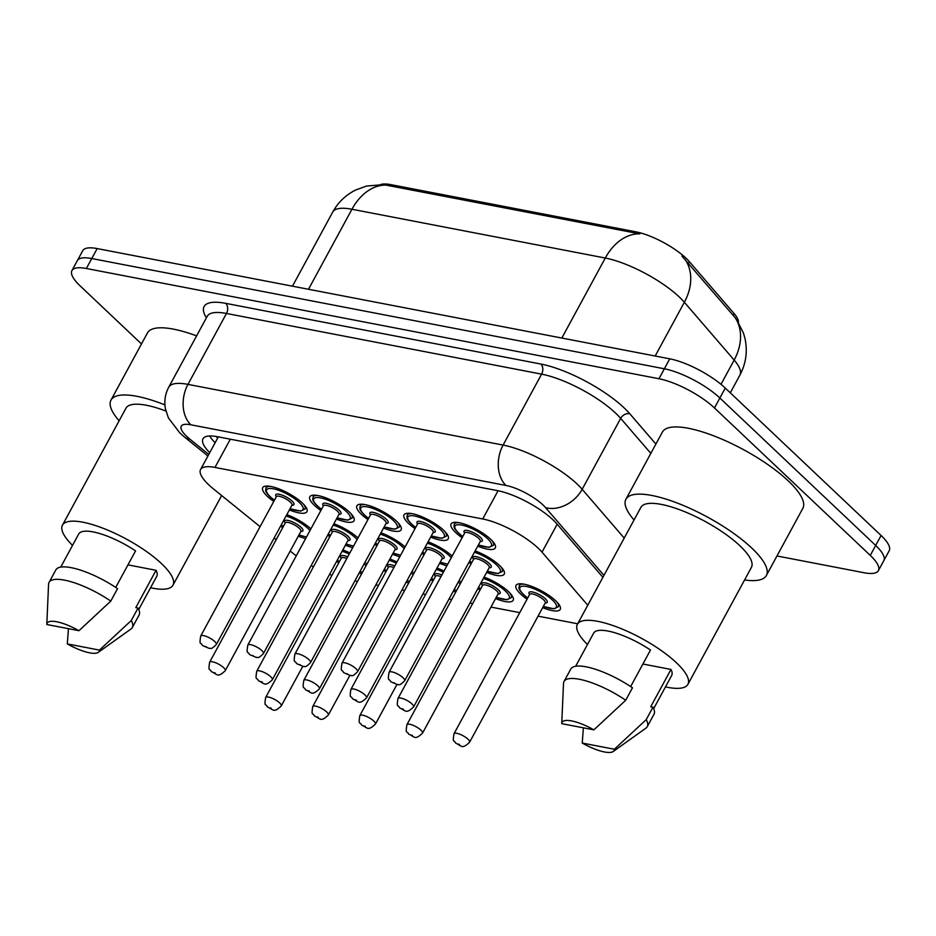 <?xml version="1.0" encoding="UTF-8"?>
<svg xmlns="http://www.w3.org/2000/svg" width="936" height="936" viewBox="0 0 936 936"><rect width="100%" height="100%" fill="white"/><g stroke="black" fill="none" stroke-linecap="round" stroke-linejoin="round"><path stroke-width="1.4" d="M527.073 599.169A25.155 7.312 28.5 0 1 520.627 594.021A25.155 7.312 28.5 0 1 516.029 585.386A25.155 7.312 28.5 0 1 532.432 586.673A25.155 7.312 28.5 0 1 555.645 600.76A25.155 7.312 28.5 0 1 560.243 609.394A25.155 7.312 28.5 0 1 542.681 607.639M484.076 577.126A25.155 7.312 28.5 0 1 508.564 591.692A25.155 7.312 28.5 0 1 513.162 600.327A25.155 7.312 28.5 0 1 495.589 598.572M479.981 590.101A25.155 7.312 28.5 0 1 477.863 588.568M455.809 591.973A25.155 7.312 28.5 0 1 453.258 591.236M432.9 581.034A25.155 7.312 28.5 0 1 430.782 579.501M408.728 582.906A25.155 7.312 28.5 0 1 406.177 582.18M385.819 571.966A25.155 7.312 28.5 0 1 383.69 570.433M361.635 573.838A25.155 7.312 28.5 0 1 359.085 573.113M338.727 562.899A25.155 7.312 28.5 0 1 336.609 561.366M475.149 550.93A25.155 7.312 28.5 0 1 499.625 565.496A25.155 7.312 28.5 0 1 504.223 574.131A25.155 7.312 28.5 0 1 486.661 572.376M471.054 563.905A25.155 7.312 28.5 0 1 468.936 562.372M446.881 565.777A25.155 7.312 28.5 0 1 439.569 563.308M423.973 554.837A25.155 7.312 28.5 0 1 421.844 553.305M399.789 556.709A25.155 7.312 28.5 0 1 392.488 554.241M376.88 545.77A25.155 7.312 28.5 0 1 374.763 544.237M352.708 547.654A25.155 7.312 28.5 0 1 345.396 545.185M329.8 536.702A25.155 7.312 28.5 0 1 327.682 535.181M305.627 538.586A25.155 7.312 28.5 0 1 298.315 536.117M282.707 527.635A25.155 7.312 28.5 0 1 280.589 526.114M462.115 537.709A25.155 7.312 28.5 0 1 455.68 532.561A25.155 7.312 28.5 0 1 451.082 523.926A25.155 7.312 28.5 0 1 467.474 525.213A25.155 7.312 28.5 0 1 490.698 539.3A25.155 7.312 28.5 0 1 495.296 547.934A25.155 7.312 28.5 0 1 477.723 546.179M415.034 528.641A25.155 7.312 28.5 0 1 408.599 523.493A25.155 7.312 28.5 0 1 403.989 514.858A25.155 7.312 28.5 0 1 420.393 516.145A25.155 7.312 28.5 0 1 443.605 530.232A25.155 7.312 28.5 0 1 448.204 538.867A25.155 7.312 28.5 0 1 430.642 537.112M367.953 519.574A25.155 7.312 28.5 0 1 361.507 514.426A25.155 7.312 28.5 0 1 356.909 505.803A25.155 7.312 28.5 0 1 373.312 507.09A25.155 7.312 28.5 0 1 396.525 521.176A25.155 7.312 28.5 0 1 401.123 529.799A25.155 7.312 28.5 0 1 383.549 528.056M320.861 510.506A25.155 7.312 28.5 0 1 314.426 505.37A25.155 7.312 28.5 0 1 309.828 496.735A25.155 7.312 28.5 0 1 326.219 498.022A25.155 7.312 28.5 0 1 349.444 512.109A25.155 7.312 28.5 0 1 354.042 520.744A25.155 7.312 28.5 0 1 336.469 518.989M273.78 501.45A25.155 7.312 28.5 0 1 267.333 496.302A25.155 7.312 28.5 0 1 262.735 487.668A25.155 7.312 28.5 0 1 279.139 488.955A25.155 7.312 28.5 0 1 302.351 503.041A25.155 7.312 28.5 0 1 306.95 511.676A25.155 7.312 28.5 0 1 289.388 509.921M587.75 605.229L542.026 552.158A44.39 12.905 -151.5 0 0 538.223 548.203A44.39 12.905 -151.5 0 0 482.719 518.977L214.987 467.427A44.39 12.905 -151.5 0 0 200.585 469.521A44.39 12.905 -151.5 0 0 213.431 488.896L260.091 526.664M738.422 322.276A39.955 11.618 -151.5 0 0 734.116 313.583L689.423 261.717A39.955 11.618 -151.5 0 0 685.994 258.161A39.955 11.618 -151.5 0 0 636.047 231.859L390.944 184.661A39.955 11.618 -151.5 0 0 380.753 184.509M354.861 580.893L357.54 581.408M375.827 584.93L378.495 585.445M401.953 589.961L404.621 590.464M422.908 593.997L425.587 594.5M449.034 599.017L451.702 599.531M470.001 603.053L472.668 603.568M490.967 607.09L519.761 612.635M538.048 616.157L577.676 623.785M290.207 551.047L293.576 553.761A44.39 12.905 -151.5 0 0 296.244 555.855M311.161 565.59A44.39 12.905 -151.5 0 0 313.431 566.853M329.542 574.388A44.39 12.905 -151.5 0 0 331.987 575.312M274.119 538.024L276.178 539.686M389.902 559.003A25.155 7.312 28.5 0 1 396.922 561.998M411.992 571.451A25.155 7.312 28.5 0 1 414.005 573.195M436.995 568.058A25.155 7.312 28.5 0 1 444.015 571.054M459.085 580.519A25.155 7.312 28.5 0 1 461.085 582.262M342.822 549.935A25.155 7.312 28.5 0 1 349.842 552.93M364.911 562.396A25.155 7.312 28.5 0 1 366.912 564.127M333.883 523.739A25.155 7.312 28.5 0 1 357.985 537.931M380.975 532.806A25.155 7.312 28.5 0 1 405.066 546.998M428.056 541.874A25.155 7.312 28.5 0 1 452.146 556.066M286.802 514.671A25.155 7.312 28.5 0 1 310.892 528.875M736.55 319.398L743.5 333.169L745.044 338.762C747.7 351.456 745.98 363.566 739.908 375.114A59.19 17.211 -151.5 0 0 734.163 360.067L684.356 302.269A59.19 17.211 -151.5 0 0 679.29 297.004A59.19 17.211 -151.5 0 0 605.288 258.032A51.796 36.539 -79.1 0 1 639.873 233.883L383.514 184.638L366.467 186.065L355.657 190.008C345.758 194.969 338.107 202.316 332.725 212.051L292.477 286.182M721.001 384.31L734.163 360.067A51.796 39.312 -40.8 0 0 735.169 317.69L681.864 256.008M141.488 343.945L80.063 285.819A44.39 12.905 28.5 0 1 71.943 270.586L77.349 260.629A44.39 12.905 28.5 0 1 91.763 258.535L664.361 368.784A44.39 12.905 28.5 0 1 719.866 398.011L875.675 545.442A44.39 12.905 28.5 0 1 883.795 560.676A44.39 12.905 28.5 0 0 875.675 545.442L719.866 398.011A44.39 12.905 28.5 0 0 664.361 368.784L91.763 258.535A44.39 12.905 28.5 0 0 77.349 260.629L82.754 250.672A44.39 12.905 28.5 0 1 97.168 248.578L669.767 358.827A44.39 12.905 28.5 0 1 725.271 388.066L881.08 535.497A44.39 12.905 28.5 0 1 889.2 550.719L878.389 570.632A44.39 12.905 28.5 0 1 863.986 572.727L776.974 555.972M602.901 577.313L556.803 523.809A44.39 12.905 -151.5 0 0 553 519.854A44.39 12.905 -151.5 0 0 497.496 490.628L217.386 436.702A44.39 12.905 -151.5 0 0 202.983 438.797A44.39 12.905 -151.5 0 0 209.722 452.685M71.943 270.586A44.39 12.905 28.5 0 1 86.358 268.492L658.956 378.741A44.39 12.905 28.5 0 1 714.46 407.967L870.269 555.399A44.39 12.905 28.5 0 1 878.389 570.632M215.128 442.74A44.39 12.905 28.5 0 1 209.641 435.965M634.046 519.96A79.899 23.224 28.5 0 1 625.927 499.239A79.899 23.224 28.5 0 1 678.015 503.334A79.899 23.224 28.5 0 1 751.772 548.075A79.899 23.224 28.5 0 1 766.373 575.5A79.899 23.224 28.5 0 1 744.588 579.969M625.927 499.239L662.407 432.058A79.899 23.224 28.5 0 1 714.496 436.141A79.899 23.224 28.5 0 1 788.252 480.893A79.899 23.224 28.5 0 1 802.854 508.306L766.373 575.5M587.457 644.53A62.887 18.287 28.5 0 1 577.383 624.324A62.887 18.287 28.5 0 1 618.38 627.541A62.887 18.287 28.5 0 1 676.424 662.758A62.887 18.287 28.5 0 1 687.913 684.333A62.887 18.287 28.5 0 1 665.484 686.895M577.383 624.324L640.891 507.359A62.887 18.287 28.5 0 1 681.876 510.576A62.887 18.287 28.5 0 1 739.92 545.805A62.887 18.287 28.5 0 1 751.421 567.38L687.913 684.333M642.892 664.022L670.983 669.439A44.39 12.905 28.5 0 1 671.662 675.511L653.679 708.634M670.983 669.439L650.719 706.762L652.977 707.195A47.35 13.759 28.5 0 1 653.995 714.25L647.244 726.699A47.35 13.759 28.5 0 1 645.91 728.161L613.244 751.491A29.589 8.599 28.5 0 1 582.239 743.055L614.39 749.245A29.589 8.599 28.5 0 1 613.244 751.491M652.977 707.195L646.214 719.644A47.35 13.759 28.5 0 1 647.244 726.699M646.214 719.644L614.39 749.245M582.239 743.055L583.385 727.822M630.653 686.579L650.485 650.04A44.39 12.905 28.5 0 0 593.635 633.145L575.652 666.268M561.729 723.657A29.589 8.599 28.5 0 1 561.74 723.528A29.589 8.599 28.5 0 1 593.892 729.846L561.729 723.657M561.74 723.528L563.507 683.42A47.35 13.759 28.5 0 1 564.01 681.502A47.35 13.759 28.5 0 1 625.716 700.245L632.467 687.796A47.35 13.759 28.5 0 0 570.773 669.064L564.01 681.502M593.892 729.846L625.716 700.245M119.118 420.814A79.899 23.224 28.5 0 1 110.998 400.093A79.899 23.224 28.5 0 1 164.923 404.902M110.998 400.093L147.478 332.912A79.899 23.224 28.5 0 1 196.607 335.872M72.528 545.384A62.887 18.287 28.5 0 1 62.455 525.178A62.887 18.287 28.5 0 1 103.44 528.395A62.887 18.287 28.5 0 1 161.483 563.612A62.887 18.287 28.5 0 1 172.984 585.187A62.887 18.287 28.5 0 1 150.556 587.75M62.455 525.178L125.951 408.213A62.887 18.287 28.5 0 1 165.906 411.033M127.963 564.876L156.055 570.293A44.39 12.905 28.5 0 1 156.733 576.365L138.75 609.488M156.055 570.293L135.79 607.616L138.037 608.049A47.35 13.759 28.5 0 1 139.066 615.104L132.304 627.541A47.35 13.759 28.5 0 1 130.97 629.015L98.303 652.345A29.589 8.599 28.5 0 1 67.298 643.909L99.462 650.099A29.589 8.599 28.5 0 1 98.303 652.345M138.037 608.049L131.286 620.498A47.35 13.759 28.5 0 1 132.304 627.541M131.286 620.498L99.462 650.099M67.298 643.909L68.457 628.676M115.713 587.422L135.556 550.894A44.39 12.905 28.5 0 0 78.706 534L60.723 567.122M46.8 624.511A29.589 8.599 28.5 0 1 46.8 624.382A29.589 8.599 28.5 0 1 78.963 630.7L46.8 624.511M46.8 624.382L48.567 584.275A47.35 13.759 28.5 0 1 49.081 582.356A47.35 13.759 28.5 0 1 110.776 601.099L117.538 588.65A47.35 13.759 28.5 0 0 55.832 569.919L49.081 582.356M78.963 630.7L110.776 601.099M557.177 524.242L542.026 552.158M217.76 437.884L215.994 436.445A44.39 22.827 -51 0 0 217.901 437.627M689.423 261.717L688.44 263.519M390.944 184.661L390.277 185.89M734.116 313.583L733.134 315.397M636.047 231.859L635.392 233.076M498.057 490.745L482.719 518.977M230.326 439.183L214.987 467.427M685.234 259.693A51.796 39.312 -40.8 0 1 684.356 302.269L655.165 356.019M386.521 185.106A51.796 36.539 100.9 0 0 351.936 209.254A59.19 17.211 -151.5 0 0 332.725 212.051M561.834 338.048L605.288 258.032L351.936 209.254L308.494 289.271M97.168 248.578L86.358 268.492M669.767 358.827L658.956 378.741M725.271 388.066L714.46 407.967M881.08 535.497L870.269 555.399M603.954 575.394L545.524 507.593A29.589 8.599 -151.5 0 0 542.997 504.949A29.589 8.599 -151.5 0 0 505.99 485.468L190.85 424.792A29.589 8.599 -151.5 0 0 186.662 436.34A29.589 8.599 -151.5 0 0 189.821 439.101L208.775 454.44M189.821 439.101A29.589 15.21 -51 0 1 184.708 437.217L179.829 432.959L168.386 417.877L165.379 408.634C164.057 401.099 165.181 393.951 168.749 387.176A59.19 17.211 28.5 0 1 187.96 384.38L503.1 445.068A59.19 17.211 28.5 0 1 577.102 484.029A59.19 17.211 28.5 0 1 582.169 489.306L620.673 418.38A59.19 17.211 -151.5 0 0 615.607 413.115A59.19 17.211 -151.5 0 0 541.605 374.143L226.465 313.466A59.19 17.211 -151.5 0 0 207.254 316.263L207.441 315.947M206.4 317.83A66.585 19.352 28.5 0 1 225.751 303.358L540.891 364.045A7.394 5.218 -79.1 0 1 541.605 374.143L503.1 445.068A29.589 20.873 100.9 0 0 505.99 485.468M540.891 364.045A66.585 19.352 28.5 0 1 624.137 407.885A66.585 19.352 28.5 0 1 629.834 413.806L655.902 444.05M545.524 507.593A29.589 22.464 -40.8 0 0 582.169 489.306L624.207 538.083M650.836 453.375L620.673 418.38A7.394 5.616 139.2 0 1 629.834 413.806M190.85 424.792A29.589 20.873 100.9 0 1 187.96 384.38L226.465 313.466A7.394 5.218 -79.1 0 0 225.751 303.358M303.615 504.293A22.195 6.447 28.5 0 1 305.031 509.02L300.678 511.103L290.02 508.751M290.055 508.693A20.721 6.026 -151.5 0 0 299.263 502.445A20.721 6.026 -151.5 0 0 273.359 488.803A20.721 6.026 -151.5 0 0 270.422 496.887A20.721 6.026 -151.5 0 0 274.447 500.21M276.307 496.794A10.354 3.007 28.5 0 1 280.203 494.489A10.354 3.007 28.5 0 1 292.055 501.052A10.354 3.007 28.5 0 1 291.903 505.264M276.366 496.677L200.702 636.035A8.88 2.586 28.5 0 1 206.493 636.492A8.88 2.586 28.5 0 1 214.683 641.452A8.88 2.586 28.5 0 1 216.31 644.506L291.974 505.147A8.88 2.586 -151.5 0 0 290.347 502.105A8.88 2.586 -151.5 0 0 282.157 497.133A8.88 2.586 -151.5 0 0 276.366 496.677L276.459 496.536M204.095 646.296L206.154 646.682L204.095 646.296M266.982 486.053L266.011 487.831A22.195 6.447 28.5 0 1 270.738 486.451M310.003 530.513A20.721 6.026 -151.5 0 0 308.201 528.641A20.721 6.026 -151.5 0 0 286.088 515.982M285.234 522.99A10.354 3.007 28.5 0 1 289.13 520.685A10.354 3.007 28.5 0 1 300.982 527.249A10.354 3.007 28.5 0 1 300.842 531.461M300.971 531.192L300.901 531.344A8.88 2.586 -151.5 0 0 299.286 528.302A8.88 2.586 -151.5 0 0 291.084 523.329A8.88 2.586 -151.5 0 0 285.304 522.873L285.398 522.733M225.237 670.702C217.374 678.167 217.491 674.248 211.325 671.638C209.722 667.754 208.014 672.457 209.641 662.232A8.88 2.586 28.5 0 1 215.42 662.676A8.88 2.586 28.5 0 1 223.622 667.649A8.88 2.586 28.5 0 1 225.237 670.702L300.901 531.344M215.093 672.879L213.034 672.481L215.093 672.879M281.303 524.792A20.721 6.026 -151.5 0 0 283.374 526.406M298.982 534.877A20.721 6.026 -151.5 0 0 306.517 536.936M366.023 565.777A20.721 6.026 -151.5 0 0 364.209 563.905A20.721 6.026 -151.5 0 0 364.127 563.823M349.222 554.077A20.721 6.026 -151.5 0 0 342.108 551.245M281.256 705.955C273.394 713.431 273.499 709.511 267.345 706.902C265.742 703.018 264.022 707.71 265.66 697.484A8.88 2.586 28.5 0 1 271.44 697.94A8.88 2.586 28.5 0 1 279.642 702.913A8.88 2.586 28.5 0 1 281.256 705.955L302.667 666.537M271.112 708.142L269.053 707.745L271.112 708.142M346.823 558.476A8.88 2.586 -151.5 0 0 341.312 558.137L341.418 557.996M341.254 558.254A10.354 3.007 28.5 0 1 347.724 556.826M337.323 560.056A20.721 6.026 -151.5 0 0 339.394 561.67M359.869 571.674A20.721 6.026 -151.5 0 0 362.536 572.2M350.696 513.361A22.195 6.447 28.5 0 1 352.111 518.076L347.771 520.17L337.1 517.819M337.135 517.748A20.721 6.026 -151.5 0 0 346.343 511.512A20.721 6.026 -151.5 0 0 320.451 497.87A20.721 6.026 -151.5 0 0 317.515 505.955A20.721 6.026 -151.5 0 0 321.528 509.278M323.388 505.861A10.354 3.007 28.5 0 1 327.284 503.556A10.354 3.007 28.5 0 1 339.136 510.12A10.354 3.007 28.5 0 1 338.996 514.332M323.458 505.744L247.794 645.103A8.88 2.586 28.5 0 1 253.574 645.548A8.88 2.586 28.5 0 1 261.776 650.52A8.88 2.586 28.5 0 1 263.39 653.574L339.054 514.215A8.88 2.586 -151.5 0 0 337.44 511.173A8.88 2.586 -151.5 0 0 329.238 506.2A8.88 2.586 -151.5 0 0 323.458 505.744L323.552 505.604M251.187 655.352L253.246 655.75L251.187 655.352M314.063 495.121L313.104 496.899A22.195 6.447 28.5 0 1 317.83 495.518M397.788 522.428A22.195 6.447 28.5 0 1 399.192 527.144L394.852 529.238L384.181 526.886M384.228 526.816A20.721 6.026 -151.5 0 0 393.436 520.58A20.721 6.026 -151.5 0 0 367.532 506.938A20.721 6.026 -151.5 0 0 364.595 515.022A20.721 6.026 -151.5 0 0 368.62 518.345M370.469 514.929A10.354 3.007 28.5 0 1 374.365 512.624A10.354 3.007 28.5 0 1 386.229 519.188A10.354 3.007 28.5 0 1 386.077 523.399M370.539 514.812L294.875 654.159A8.88 2.586 28.5 0 1 300.667 654.615A8.88 2.586 28.5 0 1 308.857 659.587A8.88 2.586 28.5 0 1 310.483 662.641L386.147 523.282A8.88 2.586 -151.5 0 0 384.52 520.24A8.88 2.586 -151.5 0 0 376.33 515.268A8.88 2.586 -151.5 0 0 370.539 514.812L370.633 514.671M298.268 664.42L300.327 664.817L298.268 664.42M361.156 504.188L360.185 505.966A22.195 6.447 28.5 0 1 364.911 504.574M444.869 531.496A22.195 6.447 28.5 0 1 446.285 536.211L441.944 538.305L431.274 535.954M431.309 535.883A20.721 6.026 -151.5 0 0 440.517 529.647A20.721 6.026 -151.5 0 0 414.625 516.005A20.721 6.026 -151.5 0 0 411.688 524.09A20.721 6.026 -151.5 0 0 415.701 527.413M417.561 523.996A10.354 3.007 28.5 0 1 421.457 521.691A10.354 3.007 28.5 0 1 433.31 528.255A10.354 3.007 28.5 0 1 433.169 532.467M417.62 523.879L341.956 663.226A8.88 2.586 28.5 0 1 347.747 663.683A8.88 2.586 28.5 0 1 355.937 668.655A8.88 2.586 28.5 0 1 357.564 671.697L433.228 532.35A8.88 2.586 -151.5 0 0 431.601 529.296A8.88 2.586 -151.5 0 0 423.411 524.324A8.88 2.586 -151.5 0 0 417.62 523.879L417.725 523.739M345.361 673.487L347.42 673.885L345.361 673.487M408.236 513.256L407.277 515.034A22.195 6.447 28.5 0 1 412.004 513.642M491.962 540.563A22.195 6.447 28.5 0 1 493.366 545.279L489.025 547.373L478.354 545.021M478.39 544.951A20.721 6.026 -151.5 0 0 487.609 538.715A20.721 6.026 -151.5 0 0 461.705 525.073A20.721 6.026 -151.5 0 0 458.769 533.157A20.721 6.026 -151.5 0 0 462.793 536.48M464.642 533.064A10.354 3.007 28.5 0 1 468.538 530.759A10.354 3.007 28.5 0 1 480.39 537.322A10.354 3.007 28.5 0 1 480.25 541.534M464.712 532.947L389.048 672.294A8.88 2.586 28.5 0 1 394.828 672.75A8.88 2.586 28.5 0 1 403.03 677.722A8.88 2.586 28.5 0 1 404.656 680.764L480.308 541.418A8.88 2.586 -151.5 0 0 478.694 538.364A8.88 2.586 -151.5 0 0 470.492 533.391A8.88 2.586 -151.5 0 0 464.712 532.947L464.806 532.806M392.441 682.555L394.501 682.952L392.441 682.555M455.329 522.323L454.358 524.101A22.195 6.447 28.5 0 1 459.085 522.709M357.084 539.581A20.721 6.026 -151.5 0 0 355.282 537.709A20.721 6.026 -151.5 0 0 333.181 525.049M332.327 532.058A10.354 3.007 28.5 0 1 336.211 529.753A10.354 3.007 28.5 0 1 348.075 536.316A10.354 3.007 28.5 0 1 347.923 540.528M348.052 540.259L347.993 540.411A8.88 2.586 -151.5 0 0 346.367 537.369A8.88 2.586 -151.5 0 0 338.177 532.397A8.88 2.586 -151.5 0 0 332.385 531.94L332.479 531.8M272.329 679.77C264.455 687.235 264.572 683.315 258.406 680.706C256.815 676.822 255.095 681.525 256.721 671.287A8.88 2.586 28.5 0 1 262.513 671.744A8.88 2.586 28.5 0 1 270.703 676.716A8.88 2.586 28.5 0 1 272.329 679.77L347.993 540.411M262.174 681.946L260.114 681.548L262.174 681.946M328.384 533.859A20.721 6.026 -151.5 0 0 330.466 535.474M346.074 543.945A20.721 6.026 -151.5 0 0 353.597 546.004M404.176 548.648A20.721 6.026 -151.5 0 0 402.363 546.776A20.721 6.026 -151.5 0 0 380.262 534.117M379.408 541.125A10.354 3.007 28.5 0 1 383.304 538.82A10.354 3.007 28.5 0 1 395.156 545.384A10.354 3.007 28.5 0 1 395.015 549.596M395.144 549.315L395.074 549.479A8.88 2.586 -151.5 0 0 393.448 546.425A8.88 2.586 -151.5 0 0 385.258 541.453A8.88 2.586 -151.5 0 0 379.466 541.008L379.571 540.868M319.41 688.826C311.548 696.302 311.653 692.383 305.499 689.773C303.896 685.889 302.176 690.581 303.802 680.355A8.88 2.586 28.5 0 1 309.594 680.811A8.88 2.586 28.5 0 1 317.784 685.784A8.88 2.586 28.5 0 1 319.41 688.826L395.074 549.479M309.266 691.014L307.207 690.616L309.266 691.014M375.476 542.927A20.721 6.026 -151.5 0 0 377.547 544.541M393.155 553.012A20.721 6.026 -151.5 0 0 400.69 555.071M451.257 557.716A20.721 6.026 -151.5 0 0 449.455 555.844A20.721 6.026 -151.5 0 0 427.342 543.184M426.488 550.192A10.354 3.007 28.5 0 1 430.385 547.888A10.354 3.007 28.5 0 1 442.248 554.451A10.354 3.007 28.5 0 1 442.096 558.663M442.225 558.382L442.166 558.546A8.88 2.586 -151.5 0 0 440.54 555.493A8.88 2.586 -151.5 0 0 432.338 550.52A8.88 2.586 -151.5 0 0 426.559 550.075L426.652 549.935M366.502 697.893C358.628 705.37 358.745 701.45 352.579 698.841C350.988 694.957 349.268 699.648 350.895 689.423A8.88 2.586 28.5 0 1 356.675 689.879A8.88 2.586 28.5 0 1 364.876 694.851A8.88 2.586 28.5 0 1 366.502 697.893L442.166 558.546M356.347 700.081L354.288 699.683L356.347 700.081M422.557 551.994A20.721 6.026 -151.5 0 0 424.64 553.609M440.236 562.08A20.721 6.026 -151.5 0 0 447.771 564.127M487.328 571.147A20.721 6.026 -151.5 0 0 496.536 564.899A20.721 6.026 -151.5 0 0 474.435 552.252M473.581 559.26A10.354 3.007 28.5 0 1 477.477 556.955A10.354 3.007 28.5 0 1 489.329 563.519A10.354 3.007 28.5 0 1 489.177 567.731M489.306 567.45L489.247 567.614A8.88 2.586 -151.5 0 0 487.621 564.56A8.88 2.586 -151.5 0 0 479.431 559.588A8.88 2.586 -151.5 0 0 473.639 559.131L473.733 559.003M413.583 706.961C405.709 714.425 405.826 710.506 399.66 707.908C398.069 704.024 396.349 708.716 397.975 698.49A8.88 2.586 28.5 0 1 403.767 698.946A8.88 2.586 28.5 0 1 411.957 703.919A8.88 2.586 28.5 0 1 413.583 706.961L489.247 567.614M403.428 709.149L401.368 708.751L403.428 709.149M500.889 566.76A22.195 6.447 28.5 0 1 502.304 571.475L503.264 569.696M469.65 561.062A20.721 6.026 -151.5 0 0 471.721 562.676M413.104 574.844A20.721 6.026 -151.5 0 0 411.302 572.972A20.721 6.026 -151.5 0 0 411.22 572.89M396.302 563.144A20.721 6.026 -151.5 0 0 389.189 560.313M328.349 715.022C320.475 722.498 320.592 718.579 314.426 715.97C312.835 712.085 311.115 716.777 312.741 706.551A8.88 2.586 28.5 0 1 318.532 707.008A8.88 2.586 28.5 0 1 326.722 711.98A8.88 2.586 28.5 0 1 328.349 715.022L349.748 675.593M318.193 717.21L316.134 716.812L318.193 717.21M393.916 567.544A8.88 2.586 -151.5 0 0 388.405 567.204L388.498 567.064M388.335 567.321A10.354 3.007 28.5 0 1 394.816 565.894M384.404 569.123A20.721 6.026 -151.5 0 0 386.486 570.738M406.949 580.741A20.721 6.026 -151.5 0 0 409.617 581.256M460.184 583.912A20.721 6.026 -151.5 0 0 458.383 582.028A20.721 6.026 -151.5 0 0 458.301 581.958M443.383 572.212A20.721 6.026 -151.5 0 0 436.281 569.38M375.43 724.09C367.555 731.554 367.672 727.635 361.518 725.037C359.915 721.153 358.195 725.845 359.822 715.619A8.88 2.586 28.5 0 1 365.613 716.075A8.88 2.586 28.5 0 1 373.803 721.048A8.88 2.586 28.5 0 1 375.43 724.09L396.841 684.661M365.286 726.277L363.215 725.88L365.286 726.277M440.996 576.611A8.88 2.586 -151.5 0 0 435.486 576.26L435.591 576.131M435.427 576.389A10.354 3.007 28.5 0 1 441.897 574.95M431.496 578.191A20.721 6.026 -151.5 0 0 433.567 579.805M454.042 589.809A20.721 6.026 -151.5 0 0 456.709 590.323M496.255 597.343A20.721 6.026 -151.5 0 0 505.475 591.096A20.721 6.026 -151.5 0 0 483.362 578.448M482.508 585.445A10.354 3.007 28.5 0 1 486.404 583.151A10.354 3.007 28.5 0 1 498.256 589.715A10.354 3.007 28.5 0 1 498.116 593.927M498.245 593.646L498.174 593.798A8.88 2.586 -151.5 0 0 496.56 590.756A8.88 2.586 -151.5 0 0 488.358 585.784A8.88 2.586 -151.5 0 0 482.578 585.328L482.672 585.187M422.51 733.157C414.648 740.622 414.765 736.702 408.599 734.093C406.996 730.22 405.288 734.912 406.914 724.686A8.88 2.586 28.5 0 1 412.694 725.143A8.88 2.586 28.5 0 1 420.896 730.115A8.88 2.586 28.5 0 1 422.51 733.157L498.174 593.798M412.366 735.345L410.307 734.947L412.366 735.345M509.827 592.944A22.195 6.447 28.5 0 1 511.231 597.671L512.203 595.893M478.577 587.258A20.721 6.026 -151.5 0 0 480.659 588.873M527.705 597.999L523.376 594.442C517.409 588.346 519.199 588.112 519.304 585.55A22.195 6.447 28.5 0 1 524.031 584.169M543.348 606.411A20.721 6.026 -151.5 0 0 552.556 600.163A20.721 6.026 -151.5 0 0 526.652 586.521A20.721 6.026 -151.5 0 0 523.715 594.617A20.721 6.026 -151.5 0 0 527.74 597.928M529.6 594.512A10.354 3.007 28.5 0 1 533.497 592.207A10.354 3.007 28.5 0 1 545.349 598.783A10.354 3.007 28.5 0 1 545.197 602.983M545.325 602.714L545.267 602.866A8.88 2.586 -151.5 0 0 543.64 599.824A8.88 2.586 -151.5 0 0 535.45 594.851A8.88 2.586 -151.5 0 0 529.659 594.395L529.753 594.255M469.603 742.225C461.729 749.689 461.846 745.77 455.68 743.161C454.089 739.288 452.369 743.98 453.995 733.754A8.88 2.586 28.5 0 1 459.787 734.21A8.88 2.586 28.5 0 1 467.977 739.183A8.88 2.586 28.5 0 1 469.603 742.225L545.267 602.866M459.447 744.412L457.388 744.015L459.447 744.412M556.908 602.012A22.195 6.447 28.5 0 1 558.324 606.739L559.283 604.96M218.31 436.878L200.585 469.521M739.908 375.114L730.291 392.816M168.749 387.176L207.254 316.263M184.708 437.217L207.921 456.007M274.412 500.28L270.083 496.724C264.116 490.628 265.906 490.394 266.011 487.831M216.31 644.506C210.097 650.812 210.974 647.513 209.43 648.472L202.387 645.442C200.795 641.558 199.076 646.261 200.702 636.035M305.031 509.02L305.99 507.23M209.641 662.232L285.304 522.873M281.256 524.874L283.339 526.477M298.947 534.947L306.446 537.077M265.66 697.484L341.312 558.137M337.276 560.137L339.358 561.74M359.81 571.779L362.454 572.341M321.493 509.348L317.175 505.791C311.197 499.695 312.987 499.45 313.104 496.899M263.39 653.574C257.189 659.88 258.067 656.569 256.522 657.528L249.479 654.51C247.876 650.625 246.168 655.329 247.794 645.103M352.111 518.076L353.083 516.298M368.585 518.415L364.256 514.858C358.277 508.763 360.079 508.517 360.185 505.966M310.483 662.641C304.27 668.947 305.148 665.636 303.603 666.596L296.56 663.577C294.969 659.693 293.249 664.396 294.875 654.159M399.192 527.144L400.163 525.365M415.666 527.483L411.337 523.926C405.37 517.83 407.16 517.585 407.277 515.034M357.564 671.697C351.351 678.015 352.228 674.704 350.684 675.663L343.652 672.645C342.05 668.76 340.33 673.452 341.956 663.226M446.285 536.211L447.244 534.433M462.747 536.55L458.429 532.982C452.451 526.898 454.241 526.652 454.358 524.101M404.656 680.764C398.443 687.071 399.321 683.771 397.777 684.731L390.733 681.712C389.13 677.828 387.422 682.519 389.048 672.294M493.366 545.279L494.337 543.5M256.721 671.287L332.385 531.94M328.349 533.941L330.431 535.544M346.027 544.015L353.527 546.144M303.802 680.355L379.466 541.008M375.43 543.009L377.512 544.612M393.12 553.082L400.608 555.212M350.895 689.423L426.559 550.075M422.522 552.076L424.593 553.679M440.201 562.15L447.7 564.268M172.984 585.187L221.656 495.542M397.975 698.49L473.639 559.131M469.603 561.144L471.685 562.747M487.293 571.217L497.999 573.569L502.304 571.475M312.741 706.551L388.405 567.204M384.368 569.205L386.451 570.808M406.903 580.846L409.547 581.396M359.822 715.619L435.486 576.26M431.449 578.272L433.532 579.875M453.983 589.902L456.628 590.464M406.914 724.686L482.578 585.328M478.53 587.34L480.613 588.931M496.22 597.414L506.938 599.754L511.231 597.671M453.995 733.754L529.659 594.395M519.304 585.55L520.276 583.771M543.313 606.47L554.018 608.821L558.324 606.739"/></g></svg>
